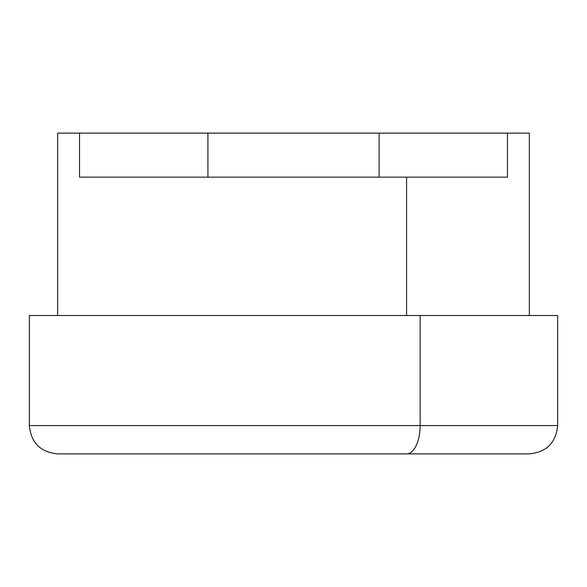 <?xml version="1.0" encoding="UTF-8"?>
<svg xmlns="http://www.w3.org/2000/svg" width="587" height="587" viewBox="0 0 587 587"><rect width="100%" height="100%" fill="white"/><g stroke="black" fill="none" stroke-linecap="round" stroke-linejoin="round"><path stroke-width="0.88" d="M180.429 453.876L406.571 453.876A28.301 13.567 -90 0 0 420.138 425.575L29.35 425.575L29.35 315.512L420.138 315.512L420.138 425.575L557.65 425.575L420.138 425.575L420.138 315.512L30.128 315.512L57.651 315.512L57.651 133.124L79.524 133.124L79.524 177.149L507.476 177.149L379.092 177.149L379.092 133.124L507.476 133.124L507.476 177.149L507.476 133.124L529.349 133.124L529.349 315.512M406.571 315.512L406.571 177.149L406.571 315.512M507.476 133.124L207.908 133.124L207.908 177.149L79.524 177.149L79.524 133.124L379.092 133.124L379.092 177.149L207.908 177.149L207.908 133.124L79.524 133.124M420.138 315.512L557.65 315.512L557.65 425.575C555.97 442.767 546.541 452.203 529.349 453.876L57.651 453.876C40.459 452.195 31.03 442.767 29.35 425.575L420.138 425.575A28.301 13.567 90 0 1 406.571 453.876"/></g></svg>
